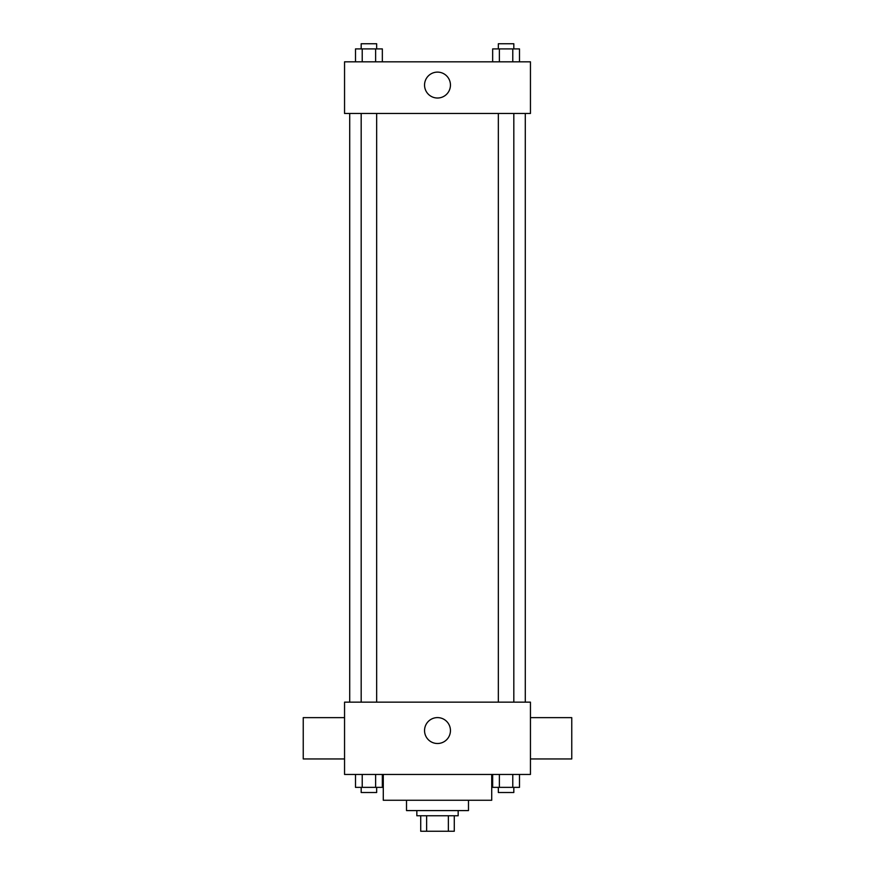 <?xml version="1.0" encoding="UTF-8"?>
<svg xmlns="http://www.w3.org/2000/svg" width="875" height="875" viewBox="0 0 875 875"><rect width="100%" height="100%" fill="white"/><g stroke="black" fill="none" stroke-linecap="round" stroke-linejoin="round"><path stroke-width="1.31" d="M448.372 815.763L448.372 831.25L420.722 831.25L420.722 815.763M448.372 831.25L454.278 831.25L454.278 815.763L454.278 831.25M458.161 810.589L458.161 815.763L416.839 815.763L416.839 810.589M426.628 815.763L426.628 831.25M468.486 800.264L468.486 810.589L406.514 810.589L406.514 800.264M491.717 774.452L491.717 800.264L383.283 800.264L383.283 774.452M530.447 774.452L344.553 774.452L344.553 702.155L530.447 702.155L530.447 774.452M450.45 730.548A12.95 12.95 0 0 1 431.025 741.77A12.95 12.95 0 0 1 431.025 719.337A12.95 12.95 0 0 1 450.45 730.548M530.447 758.953L571.758 758.953L571.758 717.642L530.447 717.642M344.553 717.642L303.242 717.642L303.242 758.953L344.553 758.953M525.284 113.466L525.284 702.155M498.334 702.155L498.334 113.466M376.666 113.466L376.666 702.155M530.447 113.466L344.553 113.466L344.553 61.819L530.447 61.819L530.447 113.466M450.45 85.061A12.95 12.95 0 0 1 431.025 96.283A12.95 12.95 0 0 1 431.025 73.85A12.95 12.95 0 0 1 450.45 85.061M519.498 61.819L519.498 48.913L492.658 48.913L492.658 61.819M512.783 48.913L512.783 61.819M499.373 48.913L499.373 61.819M498.334 48.913L498.334 43.75L513.822 43.75L513.822 48.913M382.342 61.819L382.342 48.913L355.502 48.913L355.502 61.819M375.627 48.913L375.627 61.819M362.217 48.913L362.217 61.819M361.178 48.913L361.178 43.75L376.666 43.75L376.666 48.913M519.498 774.452L519.498 787.358L492.658 787.358L492.658 774.452M512.783 774.452L512.783 787.358M499.373 774.452L499.373 787.358M513.822 787.358L513.822 792.52L498.334 792.52L498.334 787.358M382.342 774.452L382.342 787.358L355.502 787.358L355.502 774.452M375.627 774.452L375.627 787.358M362.217 774.452L362.217 787.358M376.666 787.358L376.666 792.52L361.178 792.52L361.178 787.358M349.716 113.466L349.716 702.155M513.822 702.155L513.822 113.466M361.178 113.466L361.178 702.155"/></g></svg>
